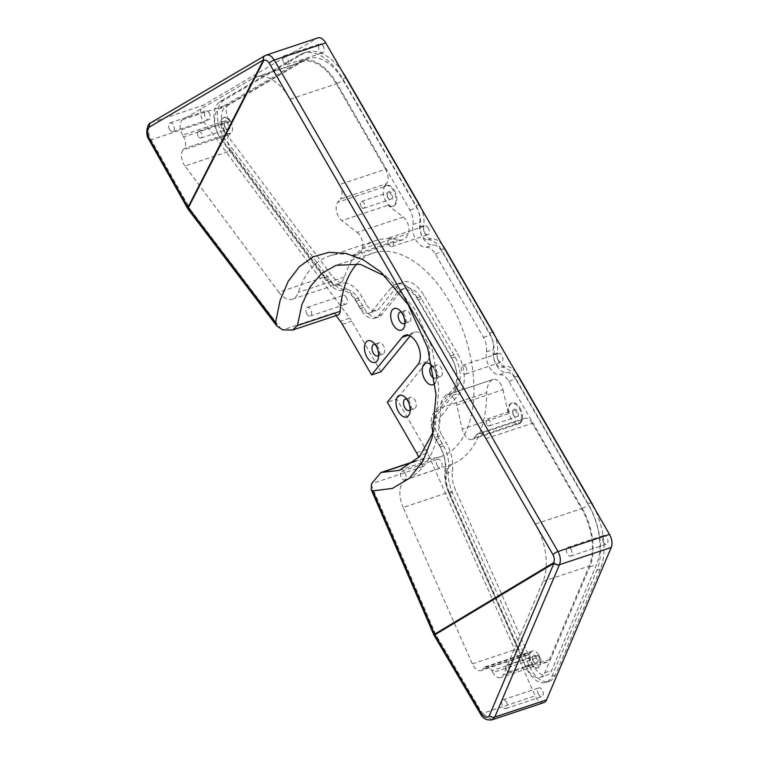 <?xml version="1.0" encoding="UTF-8"?>
<svg xmlns="http://www.w3.org/2000/svg" width="758" height="758" viewBox="0 0 758 758"><rect width="100%" height="100%" fill="white"/><g stroke="black" fill="none" stroke-linecap="round" stroke-linejoin="round"><path stroke-width="0.57" stroke-dasharray="3.79 2.84" d="M225.334 127.742A4.434 2.52 71.6 0 1 224.453 123.071A4.434 2.52 71.6 0 1 228.888 123.383A4.434 2.52 71.6 0 1 229.589 128.652A4.434 2.52 71.6 0 1 226.471 129.154A4.434 2.52 71.6 0 1 225.334 127.742M225.022 127.543A3.61 2.056 71.6 0 1 224.302 123.743A3.61 2.056 71.6 0 1 225.334 122.341A3.61 2.056 71.6 0 1 227.912 123.999A3.61 2.056 71.6 0 1 227.608 129.201A3.61 2.056 71.6 0 1 225.95 128.699A3.61 2.056 71.6 0 1 225.022 127.543M198.321 136.431A3.61 2.056 71.6 0 1 198.624 131.229A3.61 2.056 71.6 0 1 201.211 132.877A3.61 2.056 71.6 0 1 200.908 138.079A3.61 2.056 71.6 0 1 198.321 136.431M388.21 197.933A4.434 2.52 71.6 0 1 387.319 193.262A4.434 2.52 71.6 0 1 391.753 193.574A4.434 2.52 71.6 0 1 392.454 198.842A4.434 2.52 71.6 0 1 389.337 199.345A4.434 2.52 71.6 0 1 388.21 197.933M387.897 197.743A3.61 2.056 71.6 0 1 387.167 193.934A3.61 2.056 71.6 0 1 388.2 192.541A3.61 2.056 71.6 0 1 390.787 194.2A3.61 2.056 71.6 0 1 390.474 199.401A3.61 2.056 71.6 0 1 388.816 198.899A3.61 2.056 71.6 0 1 387.897 197.743M361.187 206.621A3.61 2.056 71.6 0 1 361.49 201.42A3.61 2.056 71.6 0 1 364.077 203.078A3.61 2.056 71.6 0 1 363.774 208.279A3.61 2.056 71.6 0 1 361.187 206.621M513.848 415.555A4.434 2.52 71.6 0 1 512.958 410.883A4.434 2.52 71.6 0 1 517.392 411.206A4.434 2.52 71.6 0 1 518.102 416.464A4.434 2.52 71.6 0 1 514.985 416.966A4.434 2.52 71.6 0 1 513.848 415.555M513.536 415.365A3.61 2.056 71.6 0 1 512.815 411.556A3.61 2.056 71.6 0 1 513.839 410.163A3.61 2.056 71.6 0 1 516.425 411.821A3.61 2.056 71.6 0 1 516.122 417.023A3.61 2.056 71.6 0 1 514.464 416.521A3.61 2.056 71.6 0 1 513.536 415.365M486.835 424.243A3.61 2.056 71.6 0 1 487.138 419.041A3.61 2.056 71.6 0 1 489.725 420.699A3.61 2.056 71.6 0 1 489.412 425.901A3.61 2.056 71.6 0 1 486.835 424.243M533.556 661.582A4.434 2.52 71.6 0 1 532.666 656.911A4.434 2.52 71.6 0 1 537.1 657.224A4.434 2.52 71.6 0 1 537.801 662.492A4.434 2.52 71.6 0 1 534.684 662.994A4.434 2.52 71.6 0 1 533.556 661.582M533.244 661.383A3.61 2.056 71.6 0 1 532.514 657.584A3.61 2.056 71.6 0 1 533.547 656.182A3.61 2.056 71.6 0 1 536.124 657.84A3.61 2.056 71.6 0 1 535.821 663.042A3.61 2.056 71.6 0 1 534.163 662.539A3.61 2.056 71.6 0 1 533.244 661.383M506.534 670.271A3.61 2.056 71.6 0 1 506.837 665.069A3.61 2.056 71.6 0 1 509.423 666.718A3.61 2.056 71.6 0 1 509.12 671.92A3.61 2.056 71.6 0 1 506.534 670.271M184.952 166.011A10.944 6.216 71.6 0 1 183.948 164.477A10.944 6.216 71.6 0 1 183.066 149.999L229.219 134.649A10.944 6.216 -108.4 0 0 230.091 149.127A10.944 6.216 -108.4 0 0 231.095 150.662L184.952 166.011L278.821 292.181L324.964 276.841L231.095 150.662M472.376 663.847L518.529 648.497A10.944 6.216 -108.4 0 0 519.391 650.203A10.944 6.216 -108.4 0 0 527.227 655.215A10.944 6.216 -108.4 0 0 529.027 653.927L482.874 669.276A10.944 6.216 71.6 0 1 481.074 670.565A10.944 6.216 71.6 0 1 473.248 665.552A10.944 6.216 71.6 0 1 472.376 663.847L403.114 507.462L449.257 492.113A21.887 12.441 71.6 0 1 452.422 464.152A118.21 67.178 -108.4 0 0 486.75 392.672A21.887 12.441 71.6 0 1 492.7 379.616L446.547 394.965A21.887 12.441 -108.4 0 0 440.606 408.022A118.21 67.178 71.6 0 1 406.279 479.501A21.887 12.441 -108.4 0 0 403.114 507.462M538.824 655.101A8.755 4.974 71.6 0 1 538.085 667.713A8.755 4.974 71.6 0 1 531.822 663.705A8.755 4.974 71.6 0 1 532.561 651.094A8.755 4.974 71.6 0 1 538.824 655.101M539.033 657.224L537.972 655.386A8.755 4.974 71.6 0 1 537.232 667.997A8.755 4.974 71.6 0 1 530.97 663.989A8.755 4.974 71.6 0 1 530.268 652.401L484.116 667.751A8.755 4.974 71.6 0 1 485.556 666.718A8.755 4.974 71.6 0 1 491.828 670.726L492.89 672.564L539.033 657.224A10.944 6.216 -108.4 0 0 546.859 662.236A10.944 6.216 -108.4 0 0 549.512 659.507L503.359 674.857A10.944 6.216 71.6 0 1 500.716 677.576A10.944 6.216 71.6 0 1 492.89 672.564M519.997 408.003A10.944 6.216 71.6 0 1 519.078 423.76A10.944 6.216 71.6 0 1 511.243 418.757A10.944 6.216 71.6 0 1 512.171 402.991A10.944 6.216 71.6 0 1 519.997 408.003M502.98 389.726L508.353 413.764A10.944 6.216 71.6 0 1 511.318 403.275A10.944 6.216 71.6 0 1 519.145 408.287A10.944 6.216 71.6 0 1 520.026 422.765L473.873 438.105A10.944 6.216 71.6 0 1 472.073 439.394A10.944 6.216 71.6 0 1 464.247 434.381A10.944 6.216 71.6 0 1 462.2 429.113L456.837 405.075L502.98 389.726A10.944 6.216 -108.4 0 0 493.107 379.445A10.944 6.216 -108.4 0 0 492.7 379.616M394.359 190.381A10.944 6.216 71.6 0 1 393.43 206.138A10.944 6.216 71.6 0 1 385.604 201.135A10.944 6.216 71.6 0 1 386.523 185.369A10.944 6.216 71.6 0 1 394.359 190.381M386.495 183.711L383.87 186.942A10.944 6.216 71.6 0 1 385.67 185.653A10.944 6.216 71.6 0 1 393.506 190.665A10.944 6.216 71.6 0 1 392.578 206.422A10.944 6.216 71.6 0 1 387.963 205.247L341.811 220.597A10.944 6.216 71.6 0 1 338.599 216.76A10.944 6.216 71.6 0 1 337.727 202.282L340.351 199.06L386.495 183.711A10.944 6.216 -108.4 0 0 385.623 169.242L339.47 184.582L290.162 99.175A48.161 27.373 -108.4 0 0 255.702 77.127A48.161 27.373 -108.4 0 0 252.689 78.51L182.792 119.603L228.935 104.253L298.832 63.16A48.161 27.373 71.6 0 1 301.855 61.786A48.161 27.373 71.6 0 1 336.306 83.825L385.623 169.242M230.612 121.261A8.755 4.974 71.6 0 1 229.873 133.872A8.755 4.974 71.6 0 1 223.61 129.864A8.755 4.974 71.6 0 1 224.349 117.253A8.755 4.974 71.6 0 1 230.612 121.261M228.935 104.253A10.944 6.216 -108.4 0 0 228.698 119.707L182.555 135.057L183.616 136.885A8.755 4.974 71.6 0 1 184.317 148.473L183.066 149.999M229.219 134.649L230.46 133.124A8.755 4.974 71.6 0 1 229.02 134.157A8.755 4.974 71.6 0 1 222.757 130.149A8.755 4.974 71.6 0 1 223.496 117.537A8.755 4.974 71.6 0 1 229.759 121.545L183.616 136.885M378.659 355.142A6.017 3.42 -108.4 0 0 379.351 353.569A6.017 3.42 -108.4 0 0 378.138 347.221A6.017 3.42 -108.4 0 0 376.603 345.307A6.017 3.42 -108.4 0 0 375.106 344.454M378.536 351.409A6.017 3.42 71.6 0 1 379.047 342.739A6.017 3.42 71.6 0 1 383.359 345.487A6.017 3.42 71.6 0 1 382.847 354.157A6.017 3.42 71.6 0 1 378.536 351.409M410.182 409.746A6.017 3.42 -108.4 0 0 410.874 408.174A6.017 3.42 -108.4 0 0 409.671 401.825A6.017 3.42 -108.4 0 0 408.126 399.911A6.017 3.42 -108.4 0 0 406.629 399.059M410.069 406.013A6.017 3.42 71.6 0 1 410.571 397.344A6.017 3.42 71.6 0 1 414.882 400.091A6.017 3.42 71.6 0 1 414.37 408.761A6.017 3.42 71.6 0 1 410.069 406.013M404.924 322.889A6.017 3.42 -108.4 0 0 405.615 321.316A6.017 3.42 -108.4 0 0 404.402 314.968A6.017 3.42 -108.4 0 0 402.868 313.054A6.017 3.42 -108.4 0 0 401.37 312.201M404.8 319.146A6.017 3.42 71.6 0 1 405.312 310.477A6.017 3.42 71.6 0 1 409.614 313.234A6.017 3.42 71.6 0 1 409.112 321.904A6.017 3.42 71.6 0 1 404.8 319.146M435.092 382.998A11.379 6.471 -108.4 0 0 436.172 380.327A11.379 6.471 -108.4 0 0 433.889 368.331A11.379 6.471 -108.4 0 0 432.373 366.133M434.495 378.327A6.017 3.42 -108.4 0 0 435.424 378.242A6.017 3.42 -108.4 0 0 437.139 375.921A6.017 3.42 -108.4 0 0 435.935 369.572A6.017 3.42 -108.4 0 0 434.391 367.658A6.017 3.42 -108.4 0 0 432.486 366.73M436.333 373.751A6.017 3.42 71.6 0 1 436.835 365.081A6.017 3.42 71.6 0 1 441.147 367.838A6.017 3.42 71.6 0 1 440.635 376.508A6.017 3.42 71.6 0 1 436.333 373.751M603.292 542.046A4.595 2.615 71.6 0 1 603.681 535.432A4.595 2.615 71.6 0 1 606.969 537.536A4.595 2.615 71.6 0 1 606.58 544.149A4.595 2.615 71.6 0 1 603.292 542.046M571.077 549.465A4.595 2.615 -108.4 0 0 567.789 547.361A4.595 2.615 -108.4 0 0 567.401 553.984A4.595 2.615 -108.4 0 0 570.689 556.088A4.595 2.615 -108.4 0 0 571.077 549.465M498.186 360.003A4.595 2.615 71.6 0 1 498.575 353.38A4.595 2.615 71.6 0 1 501.862 355.483A4.595 2.615 71.6 0 1 501.474 362.106A4.595 2.615 71.6 0 1 498.186 360.003M465.971 367.422A4.595 2.615 -108.4 0 0 462.683 365.318A4.595 2.615 -108.4 0 0 462.295 371.941A4.595 2.615 -108.4 0 0 465.583 374.045A4.595 2.615 -108.4 0 0 465.971 367.422M437.328 465.848A4.595 2.615 71.6 0 1 437.717 459.225A4.595 2.615 71.6 0 1 441.004 461.328A4.595 2.615 71.6 0 1 440.616 467.951A4.595 2.615 71.6 0 1 437.328 465.848M405.113 473.267A4.595 2.615 -108.4 0 0 401.825 471.163A4.595 2.615 -108.4 0 0 401.437 477.786A4.595 2.615 -108.4 0 0 404.725 479.89A4.595 2.615 -108.4 0 0 405.113 473.267M538.597 694.47A4.595 2.615 71.6 0 1 538.985 687.857A4.595 2.615 71.6 0 1 542.273 689.96A4.595 2.615 71.6 0 1 541.885 696.574A4.595 2.615 71.6 0 1 538.597 694.47M506.382 701.889A4.595 2.615 -108.4 0 0 503.094 699.786A4.595 2.615 -108.4 0 0 502.706 706.409A4.595 2.615 -108.4 0 0 505.993 708.512A4.595 2.615 -108.4 0 0 506.382 701.889M323.202 46.03A4.595 2.615 -108.4 0 0 319.904 43.926A4.595 2.615 -108.4 0 0 319.516 50.54A4.595 2.615 -108.4 0 0 322.813 52.653A4.595 2.615 -108.4 0 0 323.202 46.03M283.625 62.478A4.595 2.615 71.6 0 1 284.013 55.855A4.595 2.615 71.6 0 1 287.301 57.968A4.595 2.615 71.6 0 1 286.922 64.582A4.595 2.615 71.6 0 1 283.625 62.478M428.298 228.073A4.595 2.615 -108.4 0 0 425.011 225.969A4.595 2.615 -108.4 0 0 424.622 232.592A4.595 2.615 -108.4 0 0 427.919 234.696A4.595 2.615 -108.4 0 0 428.298 228.073M388.731 244.531A4.595 2.615 71.6 0 1 389.119 237.908A4.595 2.615 71.6 0 1 392.407 240.011A4.595 2.615 71.6 0 1 392.019 246.634A4.595 2.615 71.6 0 1 388.731 244.531M346.434 297.515A4.595 2.615 -108.4 0 0 343.137 295.412A4.595 2.615 -108.4 0 0 342.749 302.035A4.595 2.615 -108.4 0 0 346.046 304.138A4.595 2.615 -108.4 0 0 346.434 297.515M306.857 313.973A4.595 2.615 71.6 0 1 307.246 307.35A4.595 2.615 71.6 0 1 310.534 309.454A4.595 2.615 71.6 0 1 310.155 316.077A4.595 2.615 71.6 0 1 306.857 313.973M209.199 113.056A4.595 2.615 -108.4 0 0 205.911 110.952A4.595 2.615 -108.4 0 0 205.522 117.566A4.595 2.615 -108.4 0 0 208.81 119.679A4.595 2.615 -108.4 0 0 209.199 113.056M169.631 129.504A4.595 2.615 71.6 0 1 170.019 122.881A4.595 2.615 71.6 0 1 173.307 124.994A4.595 2.615 71.6 0 1 172.919 131.608A4.595 2.615 71.6 0 1 169.631 129.504M518.529 648.497L449.257 492.113M529.027 653.927L530.268 652.401M532.277 423.258A10.944 6.216 -108.4 0 0 524.451 418.255A10.944 6.216 -108.4 0 0 522.65 419.534L476.498 434.884A10.944 6.216 71.6 0 1 478.307 433.595A10.944 6.216 71.6 0 1 486.134 438.607L532.277 423.258L581.594 508.675A48.161 27.373 71.6 0 1 589.174 566.046L549.512 659.507M522.65 419.534L520.026 422.765M435.064 437.574A14.231 8.082 71.6 0 1 433.927 418.757L453.18 395.098A29.553 16.799 -108.4 0 0 450.811 356.014L417.184 297.771A29.553 16.799 -108.4 0 0 396.046 284.241A29.553 16.799 -108.4 0 0 391.185 287.708L371.922 311.367A14.231 8.082 71.6 0 1 369.582 313.035A14.231 8.082 71.6 0 1 359.396 306.526L355.189 299.23A29.553 16.799 -108.4 0 0 336.808 285.207A22.986 13.066 71.6 0 1 324.632 277.532L220.521 137.596A18.609 10.574 71.6 0 1 219.223 108.716L298.415 62.156A49.251 27.989 71.6 0 1 301.504 60.744A49.251 27.989 71.6 0 1 336.751 83.295L409.898 209.994A14.231 8.082 71.6 0 1 412.854 224.482A15.321 8.708 -108.4 0 0 416.038 240.068A15.321 8.708 -108.4 0 0 426.034 247.307A14.231 8.082 71.6 0 1 435.319 254.015L483.462 337.405A14.231 8.082 71.6 0 1 486.418 351.883A15.321 8.708 -108.4 0 0 489.602 367.478A15.321 8.708 -108.4 0 0 499.598 374.717A14.231 8.082 71.6 0 1 508.874 381.426L582.03 508.135A49.251 27.989 71.6 0 1 589.79 566.813L544.841 672.716A18.609 10.574 71.6 0 1 540.34 677.339A18.609 10.574 71.6 0 1 525.559 665.922L448.736 492.482A22.986 13.066 71.6 0 1 445.619 473.665A29.553 16.799 -108.4 0 0 439.27 444.87L435.064 437.574L441.895 435.3L446.111 442.596A29.553 16.799 71.6 0 1 452.45 471.391A22.986 13.066 -108.4 0 0 455.567 490.208L532.391 663.648A18.609 10.574 -108.4 0 0 547.181 675.065A18.609 10.574 -108.4 0 0 551.682 670.442L596.622 564.539A49.251 27.989 -108.4 0 0 588.862 505.861L515.715 379.152A14.231 8.082 -108.4 0 0 506.429 372.443A15.321 8.708 71.6 0 1 496.443 365.204A15.321 8.708 71.6 0 1 493.25 349.609A14.231 8.082 -108.4 0 0 490.293 335.131L442.151 251.741A14.231 8.082 -108.4 0 0 432.875 245.033A15.321 8.708 71.6 0 1 422.879 237.794A15.321 8.708 71.6 0 1 419.695 222.208A14.231 8.082 -108.4 0 0 416.739 207.72L343.582 81.021A49.251 27.989 -108.4 0 0 308.345 58.47A49.251 27.989 -108.4 0 0 305.256 59.882L226.055 106.442A18.609 10.574 -108.4 0 0 227.362 135.322L331.464 275.258A22.986 13.066 -108.4 0 0 343.649 282.933A29.553 16.799 71.6 0 1 362.021 296.956L366.237 304.252A14.231 8.082 -108.4 0 0 376.413 310.761A14.231 8.082 -108.4 0 0 378.754 309.093L398.016 285.444A29.553 16.799 71.6 0 1 402.877 281.967A29.553 16.799 71.6 0 1 424.025 295.497L457.652 353.74A29.553 16.799 71.6 0 1 460.021 392.824L440.758 416.483A14.231 8.082 -108.4 0 0 441.895 435.3M324.964 276.841A21.887 12.441 -108.4 0 0 338.618 283.786A21.887 12.441 -108.4 0 0 344.397 277.049A118.21 67.178 71.6 0 1 375.598 240.637A118.21 67.178 71.6 0 1 398.537 239.879A21.887 12.441 -108.4 0 0 402.782 239.736A21.887 12.441 -108.4 0 0 408.373 233.559A10.944 6.216 -108.4 0 0 403.284 217.053L387.963 205.247M228.698 119.707L229.759 121.545M446.547 394.965A10.944 6.216 71.6 0 1 446.964 394.795A10.944 6.216 71.6 0 1 456.837 405.075M476.498 434.884L473.873 438.105M486.134 438.607L535.442 524.015A48.161 27.373 71.6 0 1 543.031 581.395L503.359 674.857M482.874 669.276L484.116 667.751M403.284 217.053L357.141 232.403L341.811 220.597M357.141 232.403A10.944 6.216 71.6 0 1 362.22 248.908A21.887 12.441 71.6 0 1 356.639 255.086A21.887 12.441 71.6 0 1 352.394 255.228A118.21 67.178 -108.4 0 0 329.455 255.977A118.21 67.178 -108.4 0 0 298.245 292.389A21.887 12.441 71.6 0 1 292.474 299.135A21.887 12.441 71.6 0 1 278.821 292.181M182.555 135.057A10.944 6.216 71.6 0 1 182.792 119.603M339.47 184.582A10.944 6.216 71.6 0 1 340.351 199.06M442.435 245.033A20.798 11.815 -108.4 0 0 431.217 238.704A8.755 4.974 71.6 0 1 425.503 234.573A8.755 4.974 71.6 0 1 423.684 225.666A20.798 11.815 -108.4 0 0 421.315 208.469M427.796 239.841A20.798 11.815 71.6 0 1 441.364 249.657L489.507 333.046A20.798 11.815 71.6 0 1 493.828 354.204A8.755 4.974 -108.4 0 0 495.647 363.12A8.755 4.974 -108.4 0 0 501.36 367.251A20.798 11.815 71.6 0 1 514.919 377.067L588.075 503.767A55.817 31.722 71.6 0 1 596.868 570.281L551.919 676.174A25.175 14.307 71.6 0 1 545.836 682.437A25.175 14.307 71.6 0 1 525.825 666.983L449.001 493.543A29.553 16.799 71.6 0 1 445.003 469.354A22.986 13.066 -108.4 0 0 440.066 446.955L435.85 439.659A20.798 11.815 71.6 0 1 434.192 412.153L453.445 388.503A22.986 13.066 -108.4 0 0 451.607 358.098L417.98 299.855A22.986 13.066 -108.4 0 0 401.532 289.338A22.986 13.066 -108.4 0 0 397.751 292.038L378.488 315.688A20.798 11.815 71.6 0 1 375.068 318.133A20.798 11.815 71.6 0 1 360.192 308.61L355.976 301.314A22.986 13.066 -108.4 0 0 341.687 290.409A29.553 16.799 71.6 0 1 326.025 280.536L221.923 140.6A25.175 14.307 71.6 0 1 220.152 101.534L299.353 54.974A55.817 31.722 71.6 0 1 302.849 53.382A55.817 31.722 71.6 0 1 342.796 78.927L415.943 205.636A20.798 11.815 71.6 0 1 420.264 226.794A8.755 4.974 -108.4 0 0 422.083 235.71A8.755 4.974 -108.4 0 0 427.796 239.841L431.217 238.704M342.474 71.906A55.817 31.722 -108.4 0 0 306.27 52.245A55.817 31.722 -108.4 0 0 302.774 53.837L223.572 100.397A25.175 14.307 -108.4 0 0 225.334 139.463L329.446 279.399A29.553 16.799 -108.4 0 0 345.108 289.281A22.986 13.066 71.6 0 1 359.396 300.177L363.613 307.473A20.798 11.815 -108.4 0 0 378.488 316.996A20.798 11.815 -108.4 0 0 381.909 314.551L401.171 290.901A22.986 13.066 71.6 0 1 404.952 288.201A22.986 13.066 71.6 0 1 421.401 298.718L455.027 356.971A22.986 13.066 71.6 0 1 456.866 387.366L437.603 411.016A20.798 11.815 -108.4 0 0 439.27 438.522L443.487 445.818A22.986 13.066 71.6 0 1 448.414 468.217A29.553 16.799 -108.4 0 0 452.422 492.406L529.245 665.846A25.175 14.307 -108.4 0 0 549.247 681.3A25.175 14.307 -108.4 0 0 555.339 675.037L600.289 569.144A55.817 31.722 -108.4 0 0 594.831 509.006M515.99 372.443A20.798 11.815 -108.4 0 0 504.781 366.114A8.755 4.974 71.6 0 1 499.067 361.983A8.755 4.974 71.6 0 1 497.248 353.067A20.798 11.815 -108.4 0 0 494.879 335.87M416.493 452.744L425.892 449.627L396.709 399.078L387.31 402.204M188.164 209.35A4.377 1.781 142.8 0 0 190.305 209.464L151.117 139.804C147.488 135.35 147.725 123.431 151.458 122.455L265.423 55.448L317.223 38.213L203.22 105.239A10.944 6.216 -108.4 0 0 203.987 122.218L349.76 318.161L340.351 321.288M338.163 314.911A6.566 3.733 71.6 0 1 334.06 312.827L336.116 315.593M264.893 55.685A4.377 3.572 -120.5 0 1 265.423 55.448L266.115 55.126M317.223 38.213A10.944 6.216 71.6 0 1 317.905 37.9M380.952 371.78L351.769 321.231A21.887 12.441 -108.4 0 0 349.76 318.161M357.075 263.699A107.266 60.962 71.6 0 1 373.069 253.011A107.266 60.962 71.6 0 1 464.768 335.557A107.266 60.962 71.6 0 1 440.768 456.572A107.266 60.962 71.6 0 1 424.916 458.116A6.566 3.733 -108.4 0 0 423.94 458.211A6.566 3.733 -108.4 0 0 422.869 466.644L418.823 457.5M433.614 431.188L435.386 425.134L438.929 387.49L431.69 346.652L414.759 309.084L390.683 280.403L385.689 276.424M410.087 335.993L411.594 334.145A16.42 9.333 71.6 0 1 414.294 332.212A16.42 9.333 71.6 0 1 427.304 342.209A16.42 9.333 71.6 0 1 427.351 361.443L396.709 399.078M543.893 702.6A10.944 6.216 71.6 0 1 535.195 695.882L427.626 453.038L418.226 456.164M425.892 449.627A21.887 12.441 71.6 0 1 427.626 453.038M491.999 719.854L482.315 713.467L480.648 714.226M281.445 329.408L190.305 209.464A4.377 2.141 -29.4 0 1 188.05 209.113M203.987 122.218L151.117 139.804A4.377 2.141 -29.4 0 1 148.644 139.188M265.423 55.448A4.377 3.411 60.6 0 0 264.94 55.656M434.126 635.431L435.793 634.673A4.377 0.635 -23.3 0 1 433.87 634.939M230.46 133.124L184.317 148.473M543.031 581.395L589.174 566.046M535.442 524.015L581.594 508.675M290.162 99.175L336.306 83.825M252.689 78.51L298.832 63.16M441.364 249.657L444.501 248.615M420.264 226.794L423.684 225.666M415.943 205.636L419.079 204.594M342.796 78.927L345.932 77.885M299.353 54.974L302.774 53.837M220.152 101.534L223.572 100.397M221.923 140.6L225.334 139.463M326.025 280.536L329.446 279.399M341.687 290.409L345.108 289.281M355.976 301.314L359.396 300.177M360.192 308.61L363.613 307.473M378.488 315.688L381.909 314.551M397.751 292.038L401.171 290.901M417.98 299.855L421.401 298.718M451.607 358.098L455.027 356.971M453.445 388.503L456.866 387.366M434.192 412.153L437.603 411.016M435.85 439.659L439.27 438.522M440.066 446.955L443.487 445.818M445.003 469.354L448.414 468.217M449.001 493.543L452.422 492.406M525.825 666.983L529.245 665.846M551.919 676.174L555.339 675.037M596.868 570.281L600.289 569.144M588.075 503.767L591.212 502.725M514.919 377.067L518.055 376.025M501.36 367.251L504.781 366.114M493.828 354.204L497.248 353.067M489.507 333.046L492.643 332.004M334.06 312.827L282.762 329.891M150.899 122.711A4.377 3.572 59.5 0 1 151.458 122.455L203.22 105.239M342.37 324.358L351.769 321.231M414.692 461.518L424.916 458.116M371.202 484.874L435.793 634.673L482.315 713.467L535.195 695.882M422.869 466.644L371.562 483.708M411.594 334.145L408.211 335.273M427.351 361.443L417.952 364.57M440.606 408.022L486.75 392.672M452.422 464.152L406.279 479.501M352.394 255.228L398.537 239.879M362.22 248.908L408.373 233.559M344.397 277.049L298.245 292.389M453.18 395.098L460.021 392.824M433.927 418.757L440.758 416.483M450.811 356.014L457.652 353.74M417.184 297.771L424.025 295.497M391.185 287.708L398.016 285.444M371.922 311.367L378.754 309.093M359.396 306.526L366.237 304.252M355.189 299.23L362.021 296.956M336.808 285.207L343.649 282.933M324.632 277.532L331.464 275.258M220.521 137.596L227.362 135.322M219.223 108.716L226.055 106.442M298.415 62.156L305.256 59.882M336.751 83.295L343.582 81.021M409.898 209.994L416.739 207.72M412.854 224.482L419.695 222.208M426.034 247.307L432.875 245.033M435.319 254.015L442.151 251.741M483.462 337.405L490.293 335.131M486.418 351.883L493.25 349.609M499.598 374.717L506.429 372.443M508.874 381.426L515.715 379.152M582.03 508.135L588.862 505.861M589.79 566.813L596.622 564.539M544.841 672.716L551.682 670.442M525.559 665.922L532.391 663.648M448.736 492.482L455.567 490.208M445.619 473.665L452.45 471.391M439.27 444.87L446.111 442.596M383.87 186.942L337.727 202.282M508.353 413.764L462.2 429.113M537.972 655.386L491.828 670.726M224.302 123.743L224.453 123.071M198.624 131.229L225.334 122.341M387.167 193.934L387.319 193.262M361.49 201.42L388.2 192.541M512.815 411.556L512.958 410.883M487.138 419.041L513.839 410.163M532.514 657.584L532.666 656.911M506.837 665.069L533.547 656.182M527.227 655.215L481.074 670.565M538.085 667.713L537.232 667.997M519.078 423.76L472.073 439.394M393.43 206.138L392.578 206.422M229.873 133.872L229.02 134.157M376.603 345.307L373.192 342.351M379.047 342.739L373.836 344.473M408.126 399.911L404.715 396.955M410.571 397.344L405.359 399.078M402.868 313.054L399.457 310.098M405.312 310.477L400.101 312.211M434.391 367.658L430.98 364.702M436.835 365.081L431.624 366.815M567.789 547.361L603.681 535.432M462.683 365.318L498.575 353.38M401.825 471.163L437.717 459.225M503.094 699.786L538.985 687.857M284.013 55.855L319.904 43.926M389.119 237.908L425.011 225.969M307.246 307.35L343.137 295.412M170.019 122.881L205.911 110.952M302.849 53.382L306.27 52.245M375.068 318.133L378.488 316.996M401.532 289.338L404.952 288.201M545.836 682.437L549.247 681.3M373.069 253.011L336.126 265.3M440.768 456.572L399.466 470.311M172.919 131.608L208.81 119.679M310.155 316.077L346.046 304.138M392.019 246.634L427.919 234.696M286.922 64.582L322.813 52.653M505.993 708.512L541.885 696.574M404.725 479.89L440.616 467.951M465.583 374.045L501.474 362.106M570.689 556.088L606.58 544.149M423.94 458.211L415.119 461.148M380.469 271.677L390.683 280.403M432.079 437.935L435.386 425.134M414.294 332.212L404.895 335.339M440.635 376.508L435.424 378.242M437.139 375.921L436.172 380.327M409.112 321.904L403.9 323.638M405.615 321.316L404.649 325.722M414.37 408.761L409.159 410.495M410.874 408.174L409.907 412.579M382.847 354.157L377.636 355.89M379.351 353.569L378.384 357.975M402.782 239.736L356.639 255.086M329.455 255.977L375.598 240.637M292.474 299.135L338.618 283.786M255.702 77.127L301.855 61.786M396.046 284.241L402.877 281.967M369.582 313.035L376.413 310.761M301.504 60.744L308.345 58.47M540.34 677.339L547.181 675.065M224.349 117.253L223.496 117.537M386.523 185.369L385.67 185.653M512.171 402.991L511.318 403.275M532.561 651.094L485.556 666.718M493.107 379.445L446.964 394.795M546.859 662.236L500.716 677.576M524.451 418.255L478.307 433.595M509.12 671.92L535.821 663.042M534.163 662.539L534.684 662.994M489.412 425.901L516.122 417.023M514.464 416.521L514.985 416.966M363.774 208.279L390.474 199.401M388.816 198.899L389.337 199.345M200.908 138.079L227.608 129.201M225.95 128.699L226.471 129.154"/><path stroke-width="1.14" d="M376.101 345.98A11.379 6.471 -108.4 0 0 373.192 342.351A11.379 6.471 -108.4 0 0 365.185 343.639A11.379 6.471 -108.4 0 0 366.995 357.17A11.379 6.471 -108.4 0 0 378.384 357.975A11.379 6.471 -108.4 0 0 376.101 345.98M375.106 344.454A6.017 3.42 -108.4 0 0 373.836 344.473A6.017 3.42 -108.4 0 0 373.324 353.143A6.017 3.42 -108.4 0 0 377.636 355.89A6.017 3.42 -108.4 0 0 378.659 355.142M407.624 400.584A11.379 6.471 -108.4 0 0 404.715 396.955A11.379 6.471 -108.4 0 0 396.709 398.244A11.379 6.471 -108.4 0 0 398.519 411.765A11.379 6.471 -108.4 0 0 409.907 412.579A11.379 6.471 -108.4 0 0 407.624 400.584M406.629 399.059A6.017 3.42 -108.4 0 0 405.359 399.078A6.017 3.42 -108.4 0 0 404.848 407.738A6.017 3.42 -108.4 0 0 409.159 410.495A6.017 3.42 -108.4 0 0 410.182 409.746M402.365 313.727A11.379 6.471 -108.4 0 0 399.457 310.098A11.379 6.471 -108.4 0 0 391.45 311.386A11.379 6.471 -108.4 0 0 393.26 324.907A11.379 6.471 -108.4 0 0 404.649 325.722A11.379 6.471 -108.4 0 0 402.365 313.727M401.37 312.201A6.017 3.42 -108.4 0 0 400.101 312.211A6.017 3.42 -108.4 0 0 399.589 320.88A6.017 3.42 -108.4 0 0 403.9 323.638A6.017 3.42 -108.4 0 0 404.924 322.889M432.373 366.133A11.379 6.471 -108.4 0 0 430.98 364.702A11.379 6.471 -108.4 0 0 422.973 365.991A11.379 6.471 -108.4 0 0 424.783 379.512A11.379 6.471 -108.4 0 0 435.092 382.998M432.486 366.73A6.017 3.42 -108.4 0 0 431.624 366.815A6.017 3.42 -108.4 0 0 431.113 375.485A6.017 3.42 -108.4 0 0 434.495 378.327M494.879 335.87A20.798 11.815 -108.4 0 0 492.918 331.909L444.775 248.52A20.798 11.815 -108.4 0 0 442.435 245.033M421.315 208.469A20.798 11.815 -108.4 0 0 419.364 204.499L346.207 77.79A55.817 31.722 -108.4 0 0 342.474 71.906M594.831 509.006A55.817 31.722 -108.4 0 0 591.496 502.63L518.339 375.93A20.798 11.815 -108.4 0 0 515.99 372.443M418.823 457.5L418.226 456.164A21.887 12.441 -108.4 0 0 416.493 452.744L387.31 402.204L417.952 364.57A16.42 9.333 -108.4 0 0 417.895 345.335A16.42 9.333 -108.4 0 0 404.895 335.339A16.42 9.333 -108.4 0 0 402.185 337.272L371.553 374.897L342.37 324.358A21.887 12.441 71.6 0 0 340.351 321.288L336.116 315.593M385.689 276.424L360.325 264.315L336.126 265.3L321.818 273.316L310.164 286.77L301.921 304.602L297.411 325.561L292.616 330.062L282.762 329.891L276.822 326.025L188.164 209.35A4.377 1.781 142.8 0 1 188.278 207.844A4.377 1.781 142.8 0 1 188.363 207.692L275.571 322.472L280.138 300.253L288.201 281.341L299.401 266.636L313.196 256.81L328.963 252.319L345.961 253.38L363.404 259.937L380.469 271.677L408.098 304.583L427.626 347.78L436.049 394.634L432.079 437.935L423.002 461.063L409.462 478.27L392.35 488.427L372.784 490.852L434.599 634.19L553.71 562.635A4.377 2.861 26 0 0 559.451 564.71L494.775 717.096L491.999 719.854L543.893 702.6A10.944 6.216 71.6 0 0 546.537 699.88L611.232 547.456A10.944 6.216 -108.4 0 0 609.508 534.418L325.741 42.912A10.944 6.216 71.6 0 0 317.905 37.9L266.115 55.126M269.194 63.179A4.377 1.222 150 0 1 274.244 60.034L558.011 551.54C560.484 556.306 560.967 560.683 559.47 564.672A4.377 2.861 -154 0 1 553.738 562.597C554.704 560.181 554.449 557.547 552.97 554.676L269.194 63.179C267.508 60.545 265.717 59.636 263.822 60.45A4.377 3.411 60.6 0 1 264.959 55.647L264.959 55.647A4.377 3.411 60.6 0 1 265.461 55.429C268.503 54.121 271.43 55.656 274.244 60.034L325.741 42.912M410.087 335.993L380.952 371.78L371.553 374.897M297.411 325.561L340.171 311.339A107.266 60.962 71.6 0 1 357.075 263.699M481.415 713.591L434.893 634.797L434.126 635.431L480.648 714.226L481.415 713.591C484.57 717.75 487.214 718.423 489.327 715.618L554.003 563.241L434.893 634.797A4.377 3.402 -121 0 1 434.599 634.19A4.377 0.635 -23.3 0 0 433.87 634.939L371.164 489.516L371.562 483.708L380.895 472.528L399.466 470.311L419.667 456.572L433.614 431.188M340.171 311.339A6.566 3.733 71.6 0 1 338.163 314.911L292.616 330.062M371.164 489.516L372.784 490.852M275.571 322.472L276.822 326.025M188.05 209.113A4.377 2.141 -29.4 0 1 187.842 208.848A4.377 2.141 -29.4 0 1 188.022 207.209A4.377 2.89 27.1 0 0 188.363 207.692L263.784 60.469A4.377 3.411 60.6 0 1 264.93 55.666A4.377 3.411 60.6 0 0 264.93 55.666A4.377 4.377 0 0 0 264.855 55.704A4.377 3.572 -120.5 0 1 264.893 55.685M188.164 209.35A4.377 4.377 0 0 1 187.842 208.848L148.644 139.188A4.377 2.141 -29.4 0 1 148.833 137.549L188.022 207.209L263.443 59.977A4.377 2.89 27.1 0 0 263.784 60.469L263.822 60.45M611.232 547.456L559.451 564.71A4.377 3.032 -157 0 1 554.003 563.241A4.377 3.402 -121 0 1 553.71 562.635L553.738 562.597M552.97 554.676A4.377 1.222 150 0 1 558.011 551.54L609.508 534.418M382.155 472.338L414.692 461.518M148.644 139.188C144.56 132.593 148.132 122.805 150.899 122.711L264.855 55.704A4.377 3.572 -120.5 0 0 263.443 59.977L149.478 126.984C147.156 129.428 146.938 132.944 148.833 137.549M489.327 715.618A4.377 3.032 -157 0 0 494.775 717.096L546.537 699.88M150.899 122.711A4.377 3.572 59.5 0 0 149.478 126.984M408.211 335.273L402.185 337.272M415.119 461.148L380.895 472.528M266.181 55.097L264.93 55.666M480.648 714.226C482.884 718.641 486.664 720.517 492.008 719.854L492.008 719.854M433.87 634.939A4.377 4.377 0 0 0 434.126 635.431"/></g></svg>
